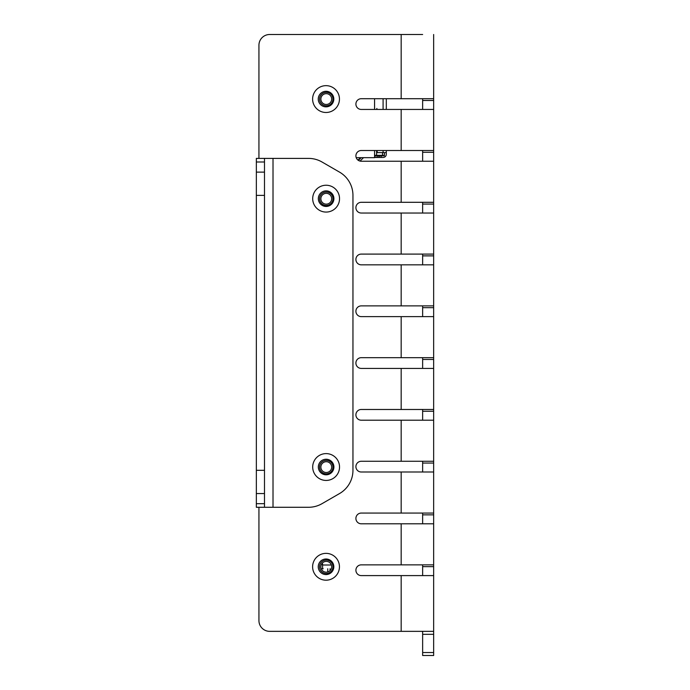 <?xml version="1.0" encoding="UTF-8"?>
<svg xmlns="http://www.w3.org/2000/svg" width="690" height="690" viewBox="0 0 690 690"><rect width="100%" height="100%" fill="white"/><g stroke="black" fill="none" stroke-linecap="round" stroke-linejoin="round"><path stroke-width="1.03" d="M386.305 98.705L386.305 109.443L386.305 98.705M381.208 155.845L381.208 157.458L383.088 157.458A3.217 3.217 180 0 0 386.305 154.232L386.305 150.506L386.305 152.628L377.18 152.628L377.18 150.506M383.088 150.506L383.088 152.628L383.726 152.628M374.575 155.31L384.425 155.31L384.425 155.845L374.575 155.845L379.811 155.845M381.208 157.458L374.575 157.458L379.509 157.458L377.991 157.234L377.991 155.845M374.575 157.234L377.991 157.234M382.553 155.31L382.553 152.628M384.425 155.31L384.425 152.628M376.593 155.31L376.593 150.506M379.595 157.458L379.595 155.845L379.595 157.458M401.175 150.506L401.175 109.443L433.656 109.443L433.656 34.5L433.656 98.705L361.267 98.705A5.365 5.365 180 0 0 355.902 104.078A5.365 5.365 180 0 0 361.267 109.443L433.656 109.443L433.656 150.506L361.267 150.506A5.365 5.365 180 0 0 355.902 155.871A5.365 5.365 180 0 0 361.267 161.236A5.365 5.365 180 0 1 360.007 161.089L363.527 157.674M361.215 157.674L358.403 160.408A5.365 5.365 180 0 1 357.955 160.097L360.439 157.674M376.861 109.443L376.861 108.442M326.672 565.015L322.653 565.015L326.672 565.015M330.967 564.11L330.967 565.015L322.653 565.015M321.255 568.776L323.187 568.776M330.027 570.664L330.027 568.776M327.75 568.776L327.75 571.976M322.437 562.971L322.653 568.776M322.653 564.377L321.437 564.377M356.213 157.674L374.575 157.674L374.575 150.506M374.575 109.443L374.575 98.705M321.169 97.299A5.399 5.399 -0 0 1 330.355 95.531A5.399 5.399 -0 0 1 327.293 104.371A5.399 5.399 -0 0 1 321.169 97.299M319.936 96.876A6.71 6.71 -0 0 1 331.347 94.677A6.71 6.71 -0 0 1 327.543 105.656A6.71 6.71 -0 0 1 319.936 96.876M324.654 571.932A5.399 5.399 0 0 1 322.618 562.798A5.399 5.399 0 0 1 331.545 565.602A5.399 5.399 0 0 1 324.654 571.932M324.265 573.183A6.71 6.71 0 0 1 321.738 561.832A6.71 6.71 0 0 1 332.822 565.317A6.71 6.71 0 0 1 324.265 573.183M331.674 198.737A5.399 5.399 0 0 1 323.576 203.421A5.399 5.399 0 0 1 323.576 194.062A5.399 5.399 0 0 1 331.674 198.737A5.399 5.399 180 0 1 326.275 204.145A5.399 5.399 180 0 1 320.876 198.737M332.985 198.737A6.71 6.71 0 0 1 322.92 204.55A6.71 6.71 0 0 1 322.92 192.933A6.71 6.71 0 0 1 332.985 198.737M331.674 467.104A5.399 5.399 0 0 1 323.576 471.788A5.399 5.399 0 0 1 323.576 462.429A5.399 5.399 0 0 1 331.674 467.104A5.399 5.399 180 0 1 324.214 472.098A5.399 5.399 180 0 1 320.876 467.104M332.985 467.104A6.71 6.71 0 0 1 322.92 472.917A6.71 6.71 0 0 1 322.92 461.3A6.71 6.71 0 0 1 332.985 467.104M326.034 85.655A13.421 13.421 180 0 0 314.407 105.777A13.421 13.421 180 0 0 337.652 105.777A13.421 13.421 180 0 0 326.034 85.655M326.034 91.287A7.78 7.78 180 0 0 319.289 102.957A7.78 7.78 180 0 0 332.77 102.957A7.78 7.78 180 0 0 326.034 91.287M326.034 553.363A13.421 13.421 180 0 0 314.407 573.485A13.421 13.421 180 0 0 337.652 573.485A13.421 13.421 180 0 0 326.034 553.363M326.034 558.995A7.78 7.78 180 0 0 319.289 570.673A7.78 7.78 180 0 0 332.77 570.673A7.78 7.78 180 0 0 326.034 558.995M433.656 128.064L433.656 161.236L361.267 161.236L433.656 161.236L433.656 202.299L361.267 202.299A5.365 5.365 180 0 0 355.902 207.664A5.365 5.365 180 0 0 361.267 213.029L401.175 213.029L361.267 213.029A5.365 5.365 180 0 1 355.902 207.664M433.656 179.866L433.656 213.029L401.175 213.029L433.656 213.029L433.656 254.093L361.267 254.093A5.365 5.365 180 0 0 355.902 259.457A5.365 5.365 180 0 0 361.267 264.831L401.175 264.831L361.267 264.831A5.365 5.365 180 0 1 355.902 259.457M433.656 231.659L433.656 264.831L401.175 264.831L433.656 264.831L433.656 305.886L361.267 305.886A5.365 5.365 180 0 0 355.902 311.25A5.365 5.365 180 0 0 361.267 316.624L401.175 316.624L361.267 316.624A5.365 5.365 180 0 1 355.902 311.25M433.656 316.624L401.175 316.624L433.656 316.624L401.175 316.624L433.656 316.624L433.656 357.679L361.267 357.679A5.365 5.365 180 0 0 355.902 363.052A5.365 5.365 180 0 0 361.267 368.417L401.175 368.417L361.267 368.417A5.365 5.365 180 0 1 355.902 363.052M433.656 335.245L433.656 368.417L401.175 368.417L433.656 368.417L433.656 409.481L361.267 409.481A5.365 5.365 180 0 0 355.902 414.845A5.365 5.365 180 0 0 361.267 420.21L401.175 420.21L361.267 420.21A5.365 5.365 180 0 1 355.902 414.845M433.656 387.038L433.656 420.21L401.175 420.21L433.656 420.21L433.656 461.274L361.267 461.274A5.365 5.365 180 0 0 355.902 466.638A5.365 5.365 180 0 0 361.267 472.003L401.175 472.003L361.267 472.003A5.365 5.365 180 0 1 355.902 466.638M433.656 438.84L433.656 472.003L401.175 472.003L433.656 472.003L433.656 513.067L361.267 513.067A5.365 5.365 180 0 0 355.902 518.432A5.365 5.365 180 0 0 361.267 523.796L401.175 523.796L361.267 523.796A5.365 5.365 180 0 1 355.902 518.432M433.656 490.633L433.656 523.796L401.175 523.796L433.656 523.796L433.656 564.86L361.267 564.86A5.365 5.365 180 0 0 355.902 570.225A5.365 5.365 180 0 0 361.267 575.598L401.175 575.598L361.267 575.598A5.365 5.365 180 0 1 355.902 570.225M433.656 169.723L433.656 163.021M433.656 221.516L433.656 214.814M433.656 273.309L433.656 266.607M433.656 283.452L433.656 307.671L422.642 307.671L422.642 305.886M433.656 325.111L433.656 307.671M433.656 376.904L433.656 370.202M433.656 428.697L433.656 421.995M433.656 480.49L433.656 473.789M433.656 532.283L433.656 525.582M433.656 542.426L433.656 566.645L422.642 566.645L422.642 564.86M433.656 584.076L433.656 577.375M258.94 620.612L258.94 507.279L258.94 620.612A10.738 10.738 180 0 0 269.678 631.35L433.251 631.35L433.656 631.85L433.656 575.598L401.175 575.598L433.656 575.598L433.656 566.645M433.656 594.219L433.656 655.5L422.642 655.5L422.642 652.533L433.656 652.533M433.656 117.93L433.656 111.228M422.642 109.443L433.656 109.443L422.642 109.443L422.642 98.705M422.642 34.5L269.678 34.5A10.738 10.738 180 0 0 258.94 45.238L258.94 158.398L258.94 45.238A10.738 10.738 180 0 1 269.678 34.5L422.642 34.5M422.642 150.506L422.642 161.236L401.175 161.236L422.642 161.236M422.642 202.299L422.642 213.029L401.175 213.029L422.642 213.029M422.642 254.093L422.642 264.831L401.175 264.831L422.642 264.831M422.642 357.679L422.642 368.417L401.175 368.417L422.642 368.417M422.642 409.481L422.642 420.21L401.175 420.21L422.642 420.21M422.642 461.274L422.642 472.003L401.175 472.003L422.642 472.003M422.642 513.067L422.642 523.796L401.175 523.796L422.642 523.796M433.656 634.317L422.642 634.317L422.642 631.85L422.642 652.533M422.642 575.598L401.175 575.598L422.642 575.598L422.642 566.645M422.642 316.624L422.642 307.671M422.642 631.85L422.013 631.35L422.642 631.85M401.175 109.443L386.305 109.443M433.656 631.85L433.251 631.35M326.111 453.606A13.421 13.421 180 0 0 314.493 473.728A13.421 13.421 180 0 0 337.738 473.728A13.421 13.421 180 0 0 326.111 453.606M326.111 459.238A7.78 7.78 180 0 0 319.375 470.916A7.78 7.78 180 0 0 332.856 470.916A7.78 7.78 180 0 0 326.111 459.238M326.111 185.239A13.421 13.421 180 0 0 314.493 205.361A13.421 13.421 180 0 0 337.738 205.361A13.421 13.421 180 0 0 326.111 185.239M326.111 190.871A7.78 7.78 180 0 0 319.375 202.55A7.78 7.78 180 0 0 332.856 202.55A7.78 7.78 180 0 0 326.111 190.871M308.577 507.279L273.016 507.279L273.016 158.398L308.577 158.398A26.832 26.832 180 0 1 321.997 161.995L339.532 172.121A26.832 26.832 180 0 1 352.952 195.365L352.952 470.313A26.832 26.832 180 0 1 339.532 493.557L321.997 503.683A26.832 26.832 180 0 1 308.577 507.279M256.344 158.398L273.016 158.398L264.494 158.398L264.494 161.995L256.344 161.995L256.344 158.398L264.494 158.398L256.344 158.398L258.94 158.398L256.344 158.398L256.344 332.839M258.94 507.279L256.344 507.279L256.344 503.683L264.494 503.683L264.494 507.279L256.344 507.279L273.016 507.279M256.344 503.683L256.344 161.995M256.344 470.313L264.494 470.313L264.494 195.365L256.344 195.365M264.494 470.313L264.494 493.557L256.344 493.557M264.494 503.683L264.494 493.557M256.344 172.121L264.494 172.121L264.494 161.995M264.494 172.121L264.494 195.365M383.088 98.705L383.088 109.443M401.175 98.705L401.175 34.5M401.175 631.35L401.175 575.598M401.175 564.86L401.175 523.796M401.175 513.067L401.175 472.003M401.175 461.274L401.175 420.21M401.175 409.481L401.175 368.417M401.175 357.679L401.175 316.624M401.175 305.886L401.175 264.831M401.175 254.093L401.175 213.029M401.175 202.299L401.175 161.236M433.656 655.5L422.642 655.5L433.656 655.5M433.656 514.852L422.642 514.852M433.656 463.05L422.642 463.05M433.656 411.257L422.642 411.257M433.656 359.464L422.642 359.464M433.656 255.878L422.642 255.878M433.656 204.076L422.642 204.076M433.656 152.283L422.642 152.283M433.656 100.49L422.642 100.49M264.494 507.279L256.344 507.279L264.494 507.279"/></g></svg>

